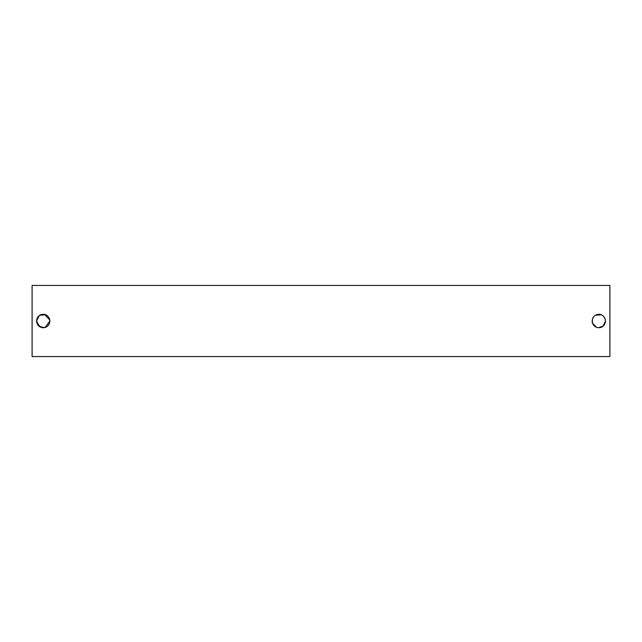 <?xml version="1.0" encoding="UTF-8"?>
<svg xmlns="http://www.w3.org/2000/svg" width="642" height="642" viewBox="0 0 642 642"><rect width="100%" height="100%" fill="white"/><g stroke="black" fill="none" stroke-linecap="round" stroke-linejoin="round"><path stroke-width="0.96" d="M605.093 318.825L603.873 316.683M601.265 314.813L595.559 315.166M593.537 316.891L592.389 319.13M592.125 321.096L592.269 322.412M592.486 323.175L596.474 327.251M597.333 327.508L597.991 327.621M598.777 327.669L603.103 326.088L605.454 321C604.595 312.806 595.359 312.317 592.622 318.472C590.078 329.474 604.788 331.047 605.454 321M43.199 327.669L45.189 327.372L49.875 321L49.843 320.286M49.514 318.825L48.278 316.667M45.694 314.813L39.981 315.166M37.958 316.891L36.811 319.13M36.546 321.096L36.698 322.412M36.907 323.175L40.895 327.251M41.754 327.508L42.428 327.621M32.1 285.441L32.1 356.559L609.9 356.559L609.9 285.441L32.1 285.441M49.875 321L49.875 321C49.017 312.806 39.78 312.317 37.043 318.472C34.499 329.474 49.209 331.047 49.875 321L49.811 320.045M49.803 320.005L44.643 314.492M44.113 314.395L39.298 315.607L36.546 321.016L39.322 326.417L44.154 327.597"/></g></svg>
